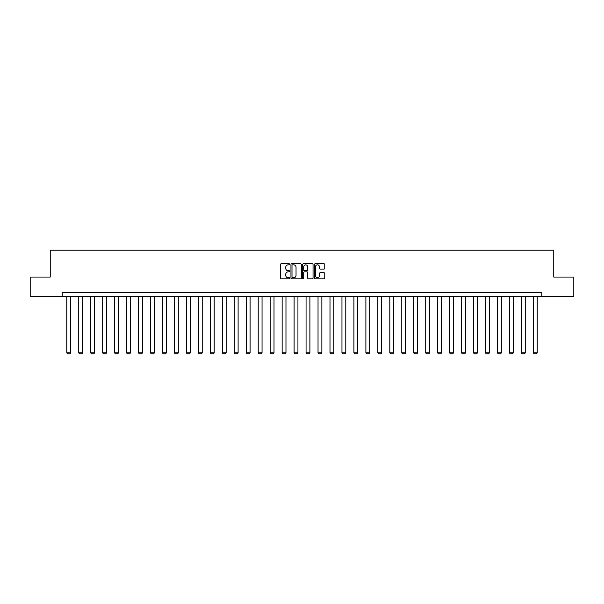 <?xml version="1.0" encoding="UTF-8"?>
<svg xmlns="http://www.w3.org/2000/svg" width="604" height="604" viewBox="0 0 604 604"><rect width="100%" height="100%" fill="white"/><g stroke="black" fill="none" stroke-linecap="round" stroke-linejoin="round"><path stroke-width="0.91" d="M289.731 264.31A0.528 0.528 0 0 0 289.203 263.789L281.207 263.789A0.755 0.755 0 0 0 280.452 264.537L280.452 278.089A0.755 0.755 0 0 0 281.207 278.844L289.203 278.844A0.528 0.528 0 0 0 289.731 278.316A0.528 0.528 0 0 0 289.203 277.787L288.168 277.787A2.408 2.408 0 0 1 285.76 275.379L285.76 274.254A2.408 2.408 0 0 1 288.168 271.845L289.203 271.845A0.528 0.528 0 0 0 289.731 271.317A0.528 0.528 0 0 0 289.203 270.788L288.168 270.788A2.408 2.408 0 0 1 285.76 268.38L285.76 267.247A2.408 2.408 0 0 1 288.168 264.839L289.203 264.839A0.528 0.528 0 0 0 289.731 264.31M324.001 269.097A0.755 0.755 0 0 0 324.756 268.342L324.756 264.537A0.755 0.755 0 0 0 324.001 263.789L315.114 263.789A0.755 0.755 0 0 0 314.367 264.537L314.367 278.089A0.755 0.755 0 0 0 315.114 278.844L324.001 278.844A0.755 0.755 0 0 0 324.756 278.089L324.756 273.499A0.755 0.755 0 0 0 324.001 272.744L320.196 272.744A0.755 0.755 0 0 0 319.448 273.499L319.448 275.779A2.016 2.016 0 0 1 317.432 277.787A2.016 2.016 0 0 1 315.416 275.779L315.416 266.855A2.016 2.016 0 0 1 317.432 264.839A2.016 2.016 0 0 1 319.448 266.855L319.448 268.342A0.755 0.755 0 0 0 320.196 269.097L324.001 269.097M62.22 296.239L30.2 296.239L30.2 277.07L50.253 277.07L50.253 250.222L553.747 250.222L553.747 277.07L573.8 277.07L573.8 296.239L541.78 296.239L541.78 292.404L62.22 292.404L62.22 296.239L541.78 296.239M301.343 264.537A0.755 0.755 0 0 0 300.588 263.789L291.702 263.789A0.755 0.755 0 0 0 290.954 264.537L290.954 278.089A0.755 0.755 0 0 0 291.702 278.844L300.588 278.844A0.755 0.755 0 0 0 301.343 278.089L301.343 264.537M303.412 263.789L312.298 263.789A0.755 0.755 0 0 1 313.046 264.537L313.046 278.089A0.755 0.755 0 0 1 312.298 278.844L308.493 278.844A0.755 0.755 0 0 1 307.738 278.089L307.738 272.593A0.755 0.755 0 0 0 306.991 271.845L304.469 271.845A0.755 0.755 0 0 0 303.714 272.593L303.714 278.316A0.528 0.528 0 0 1 303.185 278.844A0.528 0.528 0 0 1 302.657 278.316L302.657 264.537A0.755 0.755 0 0 1 303.412 263.789M292.532 264.839A0.528 0.528 0 0 0 292.004 265.367L292.004 277.259A0.528 0.528 0 0 0 292.532 277.787L293.627 277.787A2.408 2.408 0 0 0 296.036 275.379L296.036 267.247A2.408 2.408 0 0 0 293.627 264.839L292.532 264.839M307.738 266.892A2.016 2.016 0 0 0 305.73 264.877A2.016 2.016 0 0 0 303.714 266.892L303.714 270.033A0.755 0.755 0 0 0 304.469 270.788L306.991 270.788A0.755 0.755 0 0 0 307.738 270.033L307.738 266.892M70.615 296.239L70.615 352.781L66.78 352.781L66.78 296.239M70.615 352.781L70.041 353.778L67.361 353.778L66.78 352.781M82.582 296.239L82.582 352.781L78.746 352.781L78.746 296.239M82.582 352.781L82.008 353.778L79.32 353.778L78.746 352.781M94.549 296.239L94.549 352.781L90.713 352.781L90.713 296.239M94.549 352.781L93.967 353.778L91.287 353.778L90.713 352.781M106.508 296.239L106.508 352.781L102.672 352.781L102.672 296.239M106.508 352.781L105.934 353.778L103.254 353.778L102.672 352.781M118.475 296.239L118.475 352.781L114.639 352.781L114.639 296.239M118.475 352.781L117.901 353.778L115.213 353.778L114.639 352.781M130.441 296.239L130.441 352.781L126.606 352.781L126.606 296.239M130.441 352.781L129.86 353.778L127.18 353.778L126.606 352.781M142.401 296.239L142.401 352.781L138.565 352.781L138.565 296.239M142.401 352.781L141.827 353.778L139.139 353.778L138.565 352.781M154.367 296.239L154.367 352.781L150.532 352.781L150.532 296.239M154.367 352.781L153.793 353.778L151.106 353.778L150.532 352.781M166.327 296.239L166.327 352.781L162.499 352.781L162.499 296.239M166.327 352.781L165.753 353.778L163.072 353.778L162.499 352.781M178.293 296.239L178.293 352.781L174.458 352.781L174.458 296.239M178.293 352.781L177.719 353.778L175.032 353.778L174.458 352.781M190.26 296.239L190.26 352.781L186.425 352.781L186.425 296.239M190.26 352.781L189.686 353.778L186.998 353.778L186.425 352.781M202.219 296.239L202.219 352.781L198.391 352.781L198.391 296.239M202.219 352.781L201.645 353.778L198.965 353.778L198.391 352.781M214.186 296.239L214.186 352.781L210.351 352.781L210.351 296.239M214.186 352.781L213.612 353.778L210.924 353.778L210.351 352.781M226.153 296.239L226.153 352.781L222.317 352.781L222.317 296.239M226.153 352.781L225.579 353.778L222.891 353.778L222.317 352.781M238.112 296.239L238.112 352.781L234.276 352.781L234.276 296.239M238.112 352.781L237.538 353.778L234.858 353.778L234.276 352.781M250.079 296.239L250.079 352.781L246.243 352.781L246.243 296.239M250.079 352.781L249.505 353.778L246.817 353.778L246.243 352.781M262.045 296.239L262.045 352.781L258.21 352.781L258.21 296.239M262.045 352.781L261.464 353.778L258.784 353.778L258.21 352.781M274.005 296.239L274.005 352.781L270.169 352.781L270.169 296.239M274.005 352.781L273.431 353.778L270.751 353.778L270.169 352.781M285.971 296.239L285.971 352.781L282.136 352.781L282.136 296.239M285.971 352.781L285.398 353.778L282.71 353.778L282.136 352.781M297.938 296.239L297.938 352.781L294.103 352.781L294.103 296.239M297.938 352.781L297.357 353.778L294.677 353.778L294.103 352.781M309.897 296.239L309.897 352.781L306.062 352.781L306.062 296.239M309.897 352.781L309.323 353.778L306.643 353.778L306.062 352.781M321.864 296.239L321.864 352.781L318.029 352.781L318.029 296.239M321.864 352.781L321.29 353.778L318.602 353.778L318.029 352.781M333.831 296.239L333.831 352.781L329.995 352.781L329.995 296.239M333.831 352.781L333.249 353.778L330.569 353.778L329.995 352.781M345.79 296.239L345.79 352.781L341.955 352.781L341.955 296.239M345.79 352.781L345.216 353.778L342.536 353.778L341.955 352.781M357.757 296.239L357.757 352.781L353.921 352.781L353.921 296.239M357.757 352.781L357.183 353.778L354.495 353.778L353.921 352.781M369.724 296.239L369.724 352.781L365.888 352.781L365.888 296.239M369.724 352.781L369.142 353.778L366.462 353.778L365.888 352.781M381.683 296.239L381.683 352.781L377.847 352.781L377.847 296.239M381.683 352.781L381.109 353.778L378.421 353.778L377.847 352.781M393.649 296.239L393.649 352.781L389.814 352.781L389.814 296.239M393.649 352.781L393.076 353.778L390.388 353.778L389.814 352.781M405.609 296.239L405.609 352.781L401.781 352.781L401.781 296.239M405.609 352.781L405.035 353.778L402.355 353.778L401.781 352.781M417.575 296.239L417.575 352.781L413.74 352.781L413.74 296.239M417.575 352.781L417.002 353.778L414.314 353.778L413.74 352.781M429.542 296.239L429.542 352.781L425.707 352.781L425.707 296.239M429.542 352.781L428.968 353.778L426.281 353.778L425.707 352.781M441.501 296.239L441.501 352.781L437.674 352.781L437.674 296.239M441.501 352.781L440.928 353.778L438.247 353.778L437.674 352.781M453.468 296.239L453.468 352.781L449.633 352.781L449.633 296.239M453.468 352.781L452.894 353.778L450.206 353.778L449.633 352.781M465.435 296.239L465.435 352.781L461.599 352.781L461.599 296.239M465.435 352.781L464.861 353.778L462.173 353.778L461.599 352.781M477.394 296.239L477.394 352.781L473.559 352.781L473.559 296.239M477.394 352.781L476.82 353.778L474.14 353.778L473.559 352.781M489.361 296.239L489.361 352.781L485.525 352.781L485.525 296.239M489.361 352.781L488.787 353.778L486.099 353.778L485.525 352.781M501.328 296.239L501.328 352.781L497.492 352.781L497.492 296.239M501.328 352.781L500.746 353.778L498.066 353.778L497.492 352.781M513.287 296.239L513.287 352.781L509.451 352.781L509.451 296.239M513.287 352.781L512.713 353.778L510.033 353.778L509.451 352.781M525.254 296.239L525.254 352.781L521.418 352.781L521.418 296.239M525.254 352.781L524.68 353.778L521.992 353.778L521.418 352.781M537.22 296.239L537.22 352.781L533.385 352.781L533.385 296.239M537.22 352.781L536.639 353.778L533.959 353.778L533.385 352.781"/></g></svg>
